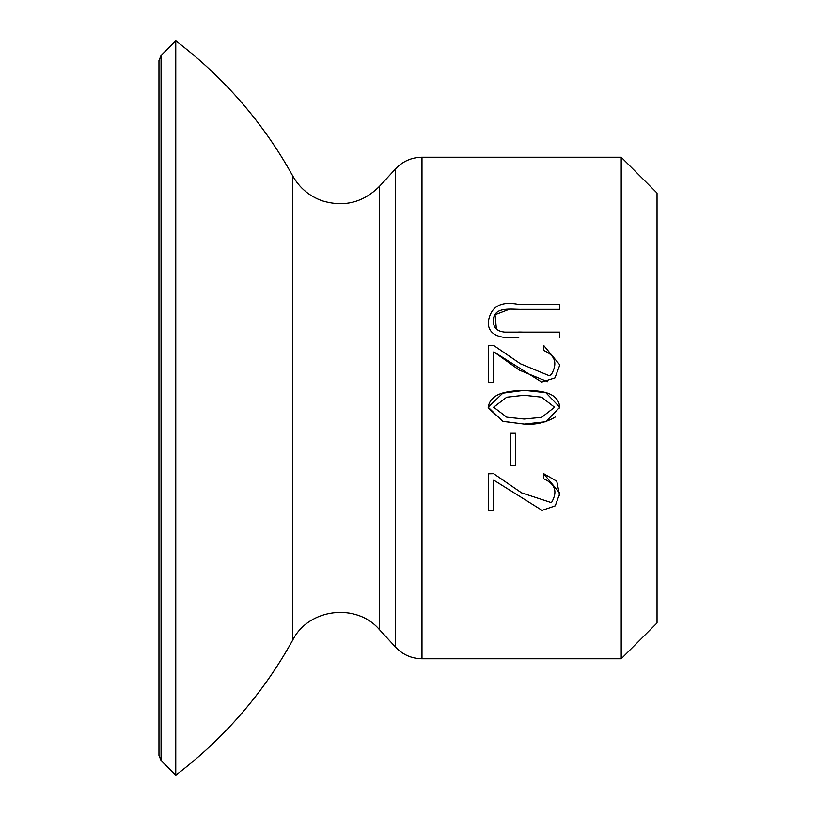 <?xml version="1.0" encoding="UTF-8"?>
<svg xmlns="http://www.w3.org/2000/svg" width="816" height="816" viewBox="0 0 816 816"><rect width="100%" height="100%" fill="white"/><g stroke="black" fill="none" stroke-linecap="round" stroke-linejoin="round"><path stroke-width="1.22" d="M555.563 416.854C546.047 422.586 535.592 425.003 524.209 424.096L503.135 421.413L488.172 408C489.865 391.435 511.54 390.956 524.28 390.323C537.112 390.619 559.011 390.752 559.766 408M421.984 658.767L421.984 157.233L621.211 157.233L621.211 658.767L421.984 658.767C411.58 658.594 402.798 654.738 395.617 647.2L395.617 168.8L379.389 186.446L379.389 629.554L395.617 647.2M493.629 473.668L488.58 473.78L493.629 473.668L521.587 492.864L551.443 502.656C557.909 491.813 555.288 483.837 543.589 478.717L543.589 473.617L556.767 481.195L559.623 495.547M547.567 381.674L519.313 370.117L493.792 351.839L541.702 382.041L554.962 377.879L559.807 364.915L543.589 345.301L543.589 350.411C555.186 355.266 557.797 363.242 551.443 374.35L549.301 375.717L520.455 363.793L493.629 345.413L520.445 363.783M559.674 337.345L559.674 332.132L522.934 332.132C512.509 331.408 493.323 336.406 493.405 321.014C493.18 305.674 511.856 309.662 522.648 309.346L559.674 309.346L559.674 304.297L518.191 304.297C500.861 300.951 490.936 306.581 488.407 321.188C486.907 337.722 506.226 338.844 518.762 337.345L518.823 337.345M509.123 309.346L495.037 314.721L496.424 329.307M504.574 332.132L523.138 332.132M488.58 473.78L488.58 510.836L493.792 510.836L493.792 480.145L542.079 510.367L555.247 505.849L559.807 493.231L543.589 473.617M515.477 465.436L515.477 433.255L510.643 433.255L510.643 465.436L515.477 465.436M524.209 424.096L502.738 421.301L488.141 407.174L502.85 393.169L524.28 390.323L545.843 392.7L559.786 407.225L545.802 421.75L524.209 424.096M524.158 419.036L541.691 417.333L554.564 407.235L541.538 397.147L524.117 395.27L506.685 397.208L493.629 407.194L506.705 417.17L524.158 419.036L541.691 417.333L554.564 407.235L541.538 397.147L524.117 395.27L506.685 397.208L493.629 407.194L506.705 417.17L524.158 419.036M493.629 345.413L488.58 345.474L488.58 382.531L493.792 382.531L493.792 351.839M175.756 40.8L161.058 55.498L161.058 760.502L175.756 775.2L175.756 40.8C224.237 77.673 263.242 122.747 292.781 176.011C299.492 187.853 309.244 196.105 322.034 200.767C343.995 207.407 363.12 202.633 379.389 186.446M621.211 157.233L657.033 193.055L657.033 622.945L621.211 658.767M175.756 775.2C224.237 738.327 263.242 693.253 292.781 639.989L292.781 176.011M161.058 760.502L158.967 755.432L158.967 60.568L161.058 55.498M379.389 629.554C356.48 602.636 308.652 608.389 292.781 639.989M421.984 157.233C411.58 157.406 402.798 161.262 395.617 168.8"/></g></svg>
